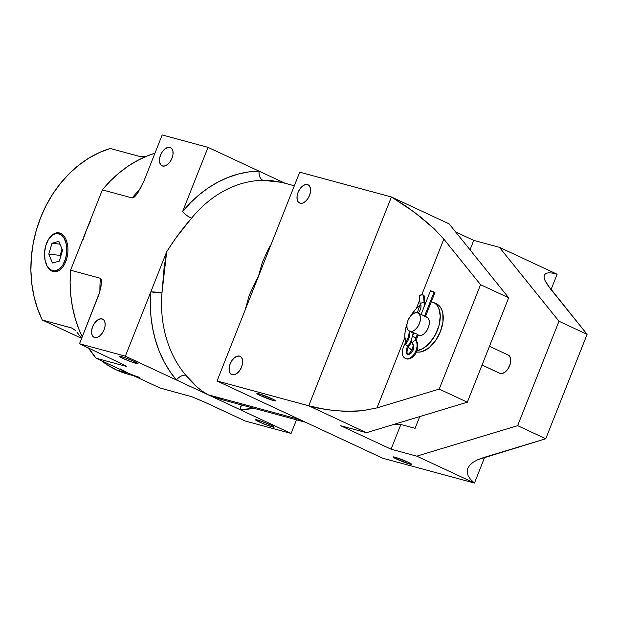 <?xml version="1.0" encoding="UTF-8"?>
<svg xmlns="http://www.w3.org/2000/svg" width="618" height="618" viewBox="0 0 618 618"><rect width="100%" height="100%" fill="white"/><g stroke="black" fill="none" stroke-linecap="round" stroke-linejoin="round"><path stroke-width="0.93" d="M425.03 304.519L424.141 295.929A2.418 1.406 174 0 0 423.361 295.025L424.203 302.998A2.418 1.406 -6 0 1 424.983 303.901A2.418 1.406 174 0 0 424.203 302.998A11.788 6.891 115 0 1 423.948 307.246A11.788 6.891 -65 0 0 424.203 302.998L423.361 295.025A2.418 1.406 174 0 0 420.704 294.979A2.418 1.406 174 0 0 419.336 296.431L420.178 304.404A2.418 1.406 -6 0 1 421.546 302.951A2.418 1.406 -6 0 1 424.203 302.998A2.418 1.406 174 0 0 421.538 302.959A2.418 1.406 174 0 0 420.178 304.419L417.289 312.723M418.185 313.071A6.96 4.071 -65 0 0 420.958 305.307A2.418 1.406 -6 0 1 420.178 304.404M413.071 332.886A16.902 9.88 115 0 1 412.546 336.053A16.902 9.88 -65 0 0 413.071 332.886M409.054 330.715C409.325 334.925 407.996 339.166 405.084 343.43A2.418 0.626 36.1 0 0 405.825 344.666A2.418 0.626 36.1 0 0 407.919 346.119A5.632 3.291 -65 0 0 407.447 354.083A5.632 3.291 115 0 1 407.919 346.119A16.902 9.88 -65 0 0 411.727 338.842A16.902 9.88 115 0 1 407.919 346.119A2.418 0.626 36.1 0 0 408.977 346.289A2.418 0.626 -143.9 0 1 407.919 346.119A2.418 0.626 -143.9 0 1 405.825 344.666A2.418 0.626 -143.9 0 1 405.091 343.423A2.418 0.626 -143.9 0 1 406.15 343.593A12.074 7.053 -65 0 0 409.834 331.619A2.418 1.391 -5.5 0 1 409.17 331.055M405.269 358.386A10.46 6.11 -65 0 0 414.547 353.465A10.46 6.11 -65 0 0 416.014 340.997A2.418 1.846 146.3 0 0 413.195 341.638A2.418 1.846 146.3 0 0 412.608 344.18A2.418 1.846 -33.7 0 1 413.195 341.638A2.418 1.846 -33.7 0 1 416.014 340.997A2.418 1.846 -33.7 0 1 416.64 341.53A2.418 1.846 146.3 0 0 416.014 340.997A3.623 2.117 115 0 1 416.038 337.644A3.623 2.117 -65 0 0 416.014 340.997A10.46 6.11 115 0 1 414.547 353.465A10.46 6.11 115 0 1 405.269 358.386M414.122 333.318L409.973 331.387L417.382 334.245L416.038 337.644L412.415 336.385L416.903 338.162L416.038 337.644L417.382 334.245L415.659 333.689M422.928 315.311L424.543 316.146L434.099 292.013L430.483 290.754L420.997 314.709M413.743 333.202L409.417 331.186A10.058 5.879 115 0 1 408.127 320.047A10.058 5.879 115 0 1 417.359 312.747L414.887 312.863L412.221 314.377L409.788 317.065L407.934 320.518L406.961 324.203L407.007 327.563L408.065 330.082L409.973 331.387A10.058 5.879 115 0 1 409.417 331.186M122.959 358.417L123.453 357.173L122.959 358.417A10.058 0.827 21.6 0 1 119.336 356.262A10.058 0.827 21.6 0 1 124.705 357.598A10.058 0.827 21.6 0 1 134.423 361.515A10.058 0.827 21.6 0 1 138.046 363.67A10.058 0.827 21.6 0 1 132.677 362.333A10.058 0.827 21.6 0 1 122.959 358.417L119.815 356.756L119.66 356.184L125.724 357.961L134.423 361.515L138.023 363.693L131.657 361.97L122.959 358.417M259.096 421.878L259.591 420.642L259.096 421.878A10.058 0.827 21.6 0 1 255.473 419.73A10.058 0.827 21.6 0 1 260.842 421.067A10.058 0.827 21.6 0 1 270.56 424.983A10.058 0.827 21.6 0 1 274.183 427.131A10.058 0.827 21.6 0 1 268.815 425.794A10.058 0.827 21.6 0 1 259.096 421.878L255.497 419.699L261.862 421.422L270.56 424.983L274.168 427.162L267.795 425.439L259.096 421.878M102.047 318.896A10.058 5.879 115 0 1 102.603 319.104A10.058 5.879 115 0 1 103.886 330.236A10.058 5.879 115 0 1 94.662 337.544A10.058 5.879 115 0 1 94.098 337.335A10.058 5.879 115 0 1 92.816 326.196A10.058 5.879 115 0 1 102.047 318.896L103.121 319.398L100.858 318.772L96.91 320.533L94.469 323.222L92.623 326.667L91.649 330.352L91.688 333.712L92.746 336.238L94.662 337.544L97.134 337.428L99.792 335.906L102.233 333.218L104.087 329.773L105.06 326.088L105.014 322.727L103.955 320.201L102.047 318.896M169.958 147.37A10.058 5.879 115 0 1 170.514 147.578A10.058 5.879 115 0 1 171.804 158.71A10.058 5.879 115 0 1 162.573 166.018A10.058 5.879 115 0 1 162.016 165.809A10.058 5.879 115 0 1 160.726 154.67A10.058 5.879 115 0 1 169.958 147.37L171.031 147.872L168.768 147.246L164.821 149.008L162.379 151.696L160.533 155.141L159.56 158.826L159.606 162.186L160.665 164.712L162.573 166.018L165.045 165.902L167.71 164.38L170.143 161.692L171.997 158.247L172.97 154.554L172.924 151.194L171.866 148.675L169.958 147.37M268.529 248.668L271.008 244.682L258.378 276.57L262.418 262.156L268.529 248.668M255.79 281.12L258.378 276.57L299.715 172.167L391.403 196.972L299.715 172.167L242.48 316.733L258.378 276.57L245.168 309.927L249.27 295.234L255.79 281.12M295.396 417.536L299.908 419.607L295.396 417.536M253.898 408.289A120.719 97.459 -74.9 0 1 240.093 409.657A8.049 4.627 89.1 0 1 241.507 404.937L240.093 409.657L291.086 433.434L245.246 421.028L206.149 402.812L191.881 396.764L159.869 387.95L191.881 396.764L203.986 401.839L245.246 421.028L291.086 433.434L296.478 419.815L291.086 433.434L176.346 379.939C179.583 376.416 182.735 374.84 185.809 375.211A112.669 90.962 105.1 0 1 161.962 293.056L150.792 291.92A8.049 1.074 -175.5 0 1 161.962 293.056L166.69 251.758L150.792 291.92L150.344 304.357L150.977 316.648L152.692 328.645L155.458 340.224L159.259 351.263L164.04 361.63L169.757 371.225L176.346 379.939L125.354 356.169L166.69 251.758C174.206 239.745 182.519 228.521 191.642 218.092A8.049 2.302 39.3 0 1 182.596 211.595A120.719 97.459 -74.9 0 1 259.019 171.124L208.027 147.354L162.186 134.948L143.716 181.584L162.186 134.948L208.027 147.354L182.596 211.595C185.578 214.848 188.59 217.011 191.642 218.092A112.669 90.962 105.1 0 1 262.974 180.317C260.248 179.066 258.934 175.999 259.019 171.124L285.114 183.291L259.019 171.124L248.66 171.935L238.316 174.037L228.088 177.412L218.092 182.024L208.444 187.818L199.251 194.724L190.599 202.681L182.596 211.595L208.027 147.354L259.019 171.124A8.049 4.627 -90.9 0 0 262.974 180.317L281.615 182.341L271.07 180.541L262.974 180.317A112.669 90.962 105.1 0 0 191.642 218.092L175.381 238.602L166.69 251.758L164.179 266.891L161.962 293.056A112.669 90.962 105.1 0 0 185.809 375.211L196.957 386.93L202.48 391.302L208.22 394.802L299.908 419.607L382.774 458.239L474.462 483.052L484.69 457.22L474.462 483.052L416.748 456.146L391.078 449.201L340.765 425.748L366.443 432.693L308.73 405.787L217.042 380.982L242.48 316.733L217.042 380.982L299.908 419.607L208.22 394.802L222.156 399.699L305.686 422.303M482.048 365.045L499.684 373.264A10.058 5.879 -65 0 0 500.24 373.473L482.063 364.999L500.24 373.473L502.712 373.349L505.377 371.835L507.818 369.147L510.275 363.847L510.592 358.649L509.533 356.13L507.625 354.825M424.373 316.161L425.053 316.331L424.373 316.161M418.069 335.219L418.293 335.327A10.058 5.879 -65 0 0 418.857 335.528L418.085 335.172L421.329 335.412L423.987 333.89L426.428 331.202L428.274 327.756L429.255 324.071L429.209 320.711L428.15 318.185L426.235 316.879M407.98 347.053L412.013 350.136A26.157 15.288 115 0 1 411.495 349.912A26.157 15.288 115 0 1 408.266 347.409M405.717 342.511A26.157 15.288 115 0 1 406.999 323.902L405.107 331.758L404.829 336.316L405.717 342.511M410.792 315.783A26.157 15.288 115 0 1 420.217 305.122L415.489 309.386L410.792 315.783M424.844 302.573A26.157 15.288 115 0 1 425.949 302.194L424.844 302.573M431.31 301.785A26.157 15.288 115 0 1 432.144 301.97A26.157 15.288 115 0 1 433.597 302.496A26.157 15.288 115 0 1 438.139 328.367A26.157 15.288 115 0 1 417.011 350.676L422.843 348.598L429.603 343.021L435.288 334.886L439.027 325.431L440.263 316.092L438.803 308.289L437.111 305.354L434.863 303.222L431.31 301.785M307.486 184.589A10.058 5.879 115 0 1 308.05 184.79A10.058 5.879 115 0 1 309.332 195.929A10.058 5.879 115 0 1 300.109 203.229L302.581 203.113L305.238 201.599L307.679 198.911L309.525 195.458L310.499 191.773L310.46 188.413L309.402 185.887L307.486 184.589L305.014 184.705L302.356 186.219L299.915 188.907L298.069 192.36L297.088 196.045L297.134 199.405L298.193 201.931L300.109 203.229A10.058 5.879 115 0 1 299.545 203.028A10.058 5.879 115 0 1 298.262 191.889A10.058 5.879 115 0 1 307.486 184.589L308.56 185.091L307.486 184.589M239.575 356.115A10.058 5.879 115 0 1 240.132 356.316A10.058 5.879 115 0 1 241.422 367.455A10.058 5.879 115 0 1 232.19 374.755L234.67 374.639L237.327 373.125L239.769 370.437L241.615 366.984L242.588 363.299L242.542 359.939L241.483 357.42L239.575 356.115L237.103 356.231L234.438 357.745L232.005 360.433L230.151 363.886L229.178 367.571L229.224 370.931L230.282 373.457L232.19 374.755A10.058 5.879 115 0 1 231.634 374.554A10.058 5.879 115 0 1 230.344 363.415A10.058 5.879 115 0 1 239.575 356.115L240.649 356.617L239.575 356.115M396.632 459.097L397.119 457.853L396.632 459.097L393.079 457.111L394.964 457.196L408.089 462.194A10.058 0.827 21.6 0 1 411.712 464.35A10.058 0.827 21.6 0 1 406.343 463.013A10.058 0.827 21.6 0 1 396.632 459.097A10.058 0.827 21.6 0 1 393.009 456.941A10.058 0.827 21.6 0 1 398.378 458.278A10.058 0.827 21.6 0 1 408.089 462.194L411.642 464.18L409.757 464.095L396.632 459.097M260.495 395.628L260.981 394.392L260.495 395.628L256.941 393.643L258.826 393.736L271.951 398.734A10.058 0.827 21.6 0 1 275.574 400.881A10.058 0.827 21.6 0 1 270.205 399.545A10.058 0.827 21.6 0 1 260.495 395.628A10.058 0.827 21.6 0 1 256.872 393.481A10.058 0.827 21.6 0 1 262.241 394.817A10.058 0.827 21.6 0 1 271.951 398.734L275.504 400.719L273.619 400.634L260.495 395.628M393.728 424.288L400.866 424.489L391.078 449.201L340.765 425.748L366.443 432.693L467.332 402.202L508.676 297.791L449.116 223.878L391.403 196.972L308.73 405.787L217.042 380.982L382.774 458.239L474.462 483.052L470.615 479.468L468.158 475.814L467.162 472.191L467.641 468.683L469.58 465.393L472.948 462.388L477.637 459.761L483.546 457.567L545.764 438.765L587.1 334.353L550.375 288.776L544.976 280.448L544.056 277.297L544.35 274.933L545.856 273.419L548.545 272.793L552.337 273.063L557.135 274.238L551.047 289.618L557.135 274.238L499.429 247.331L558.981 321.244L517.645 425.655L416.748 456.146L391.078 449.201L400.866 424.489L415.08 428.328L400.866 424.489A92.553 74.716 -74.9 0 1 394.145 424.319M126.474 373.774L116.532 369.989L107.161 364.774L101.576 360.773A112.669 90.962 105.1 0 0 116.532 369.989L127.996 373.087L116.532 369.989A112.669 90.962 105.1 0 0 128.436 374.338L133.774 375.783M81.174 337.822L78.432 334.068L81.174 337.822M76.926 332.198L78.432 334.068L76.926 332.198M146.497 156.47L139.985 156.547L110.182 148.482A112.669 90.962 105.1 0 0 42.271 320.008L72.074 328.073L75.319 330.421L74.021 329.224M139.9 377.443A112.669 90.962 -74.9 0 1 127.996 373.087L136.315 376.37M140.263 156.609L110.182 148.482L99.266 152.607L88.698 158.231L78.633 165.284L69.224 173.65L60.595 183.214L52.878 193.843L46.188 205.377L40.618 217.644L36.253 230.475L33.148 243.677L31.356 257.065L30.9 270.437L31.788 283.608L33.998 296.385L37.513 308.575L42.271 320.008L81.506 338.301L42.271 320.008L72.677 328.312M545.856 273.419L548.545 272.793L552.337 273.063L557.135 274.238L499.429 247.331L473.751 240.387L455.597 231.92L473.751 240.387L499.429 247.331L558.981 321.244L587.1 334.353L545.764 438.765L517.645 425.655L558.981 321.244L587.1 334.353L547.108 284.311L544.976 280.448L544.056 277.297L544.273 275.11M415.08 428.328L419.722 416.586L415.08 428.328M470.02 249.819L473.751 240.387L470.02 249.819M499.197 372.986L500.24 373.473A10.058 5.879 -65 0 0 509.471 366.165A10.058 5.879 -65 0 0 508.181 355.026L489.464 346.304M480.557 284.682L508.676 297.791L467.332 402.202L439.22 389.093L480.557 284.682L439.22 389.093L377.003 407.895L404.867 337.513L377.003 407.895L362.187 410.754L344.666 411.356L326.227 409.641L308.73 405.787L391.403 196.972L414.145 212.013L434.222 228.814L443.832 239.104L480.557 284.682L508.676 297.791L449.116 223.878L391.403 196.972L406.605 206.621L421.383 217.606L434.222 228.814L443.832 239.104L421.793 294.771L443.832 239.104L480.557 284.682M416.377 308.444L419.715 300.008L416.377 308.444M415.906 351.82L418.996 352.144L422.341 351.518L429.255 347.571L435.597 340.588L440.402 331.619L442.944 322.032L442.828 313.295L441.762 309.672L440.07 306.737L437.822 304.597L435.103 303.345M467.162 472.191L468.158 475.814L470.615 479.468L474.462 483.052L416.748 456.146L517.645 425.655L545.764 438.765L477.637 459.761L472.948 462.388L469.58 465.393L467.749 468.39M467.332 402.202L366.443 432.693L308.73 405.787L317.243 407.965L335.443 410.785L353.658 411.349L362.187 410.754L377.003 407.895L439.22 389.093L467.332 402.202M416.493 351.959A26.157 15.288 -65 0 0 440.101 332.376A26.157 15.288 -65 0 0 436.555 303.878L433.597 302.496M417.807 335.049L418.857 335.528A10.058 5.879 -65 0 0 428.081 328.228A10.058 5.879 -65 0 0 426.799 317.088L425.447 316.462M409.973 331.387L412.453 331.271L415.111 329.757L417.552 327.069L419.398 323.616L420.371 319.931L420.333 316.57L419.267 314.044L417.359 312.747A10.058 5.879 115 0 1 417.915 312.947A10.058 5.879 115 0 1 419.205 324.087A10.058 5.879 115 0 1 409.973 331.387M417.382 334.245L417.938 334.577L417.382 334.245M425.431 316.447L417.915 312.947M222.503 399.792L208.22 394.802L176.346 379.939A8.049 4.156 -40.4 0 1 185.809 375.211C193.187 384.28 200.657 390.808 208.22 394.802L240.093 409.657L253.905 408.289M90.916 220L86.466 230.05L102.364 189.888L110.375 180.974L119.019 173.017L128.22 166.103L137.868 160.317L147.864 155.705L154.948 153.225A120.719 97.459 105.1 0 0 102.364 189.888L132.167 197.953A120.719 97.459 -74.9 0 1 140.193 189.015A120.719 97.459 -74.9 0 0 132.167 197.953L133.982 197.327L137.366 193.542L143.716 181.584L140.224 188.961M120.07 368.799L127.996 373.087L159.869 387.95L96.122 358.231L88.498 347.949A120.719 97.459 105.1 0 0 96.122 358.231L125.917 366.296A120.719 97.459 -74.9 0 1 125.114 365.331M138.865 191.271L135.744 195.62L133.982 197.327L132.167 197.953L102.364 189.888L70.568 270.213L100.363 278.278L101.383 279.66L100.997 286.899L98.919 294.57L79.513 343.762L99.737 292.013L101.584 281.908L101.383 279.66L100.363 278.278A120.719 97.459 -74.9 0 0 99.923 291.379A120.719 97.459 -74.9 0 1 100.363 278.278L70.568 270.213A120.719 97.459 105.1 0 0 82.248 336.833L79.027 329.548L75.234 318.517L72.46 306.93L70.753 294.933L70.112 282.65L70.568 270.213L86.466 230.05L82.812 240.472M125.948 365.841L79.513 343.762L125.354 356.169L150.792 291.92A120.719 97.459 -74.9 0 0 176.346 379.939L125.354 356.169L79.513 343.762L125.948 365.841L126.535 366.304L125.917 366.296L96.122 358.231L127.996 373.087M101.584 281.908L101.553 282.712M126.535 366.304L125.917 366.296M145.802 156.547L142.928 156.748M407.447 354.083A5.632 3.291 -65 0 0 412.445 351.433A5.632 3.291 -65 0 0 413.233 344.72A2.418 1.846 -33.7 0 1 412.608 344.18M424.141 295.952L423.361 295.025L420.719 294.971L419.483 295.86L419.56 296.926M425.485 316.486L434.972 292.53L434.099 292.013L424.543 316.146L425.454 316.486M431.349 291.263L430.777 290.978M430.499 290.792L434.894 292.546M62.464 250.058L61.785 249.78L62.464 250.058M46.659 265.091A18.849 11.039 96.5 0 1 45.771 245.624L48.505 239.398L52.329 235.11L56.663 233.426L60.85 234.601L64.241 238.448L66.327 244.388L66.798 251.518L65.57 258.749A18.849 11.039 96.5 0 1 46.659 265.091L46.945 265.686A19.606 11.479 -83.5 0 0 66.613 259.081A19.606 11.479 96.5 0 1 54.361 271.765M49.988 237.335A19.606 11.479 96.5 0 1 58.78 232.816M65.57 258.749L62.835 264.975L59.004 269.263L54.67 270.947L50.491 269.772L47.092 265.925L45.006 259.985L44.542 252.855L45.771 245.624A18.849 11.039 96.5 0 1 49.78 237.59A18.849 11.039 96.5 0 1 63.275 236.957A18.849 11.039 96.5 0 1 65.57 258.749M58.857 241.344L51.982 243.268L48.791 254.106L52.476 263.021L59.359 261.105L62.549 250.267L58.857 241.344L62.549 250.267L59.359 261.105L52.476 263.021L48.791 254.106L60.131 255.388L60.664 256.671L60.131 255.388L48.791 254.106L51.982 243.268L60.031 244.18L51.982 243.268L58.857 241.344M66.613 259.081A19.606 11.479 -83.5 0 0 64.226 236.416A19.606 11.479 -83.5 0 0 50.197 237.08L49.78 237.59M62.016 248.984L60.131 255.388L62.016 248.984M413.689 333.164L412.415 336.385C411.256 339.29 411.318 341.893 412.615 344.195C413.357 344.581 413.156 346.574 411.997 350.174C408.992 353.929 407.532 355.257 407.61 354.168C407.88 355.474 405.408 351.781 408.985 346.281L411.681 341.646M405.084 343.43C401.113 351.209 401.275 356.254 405.57 358.548C407.563 359.506 409.834 359.097 412.376 357.312C417.791 353.473 419.143 343.701 416.632 341.515L416.903 338.162L418.177 334.941M281.368 182.279L294.322 185.779M412.005 350.151L411.495 349.912"/></g></svg>
